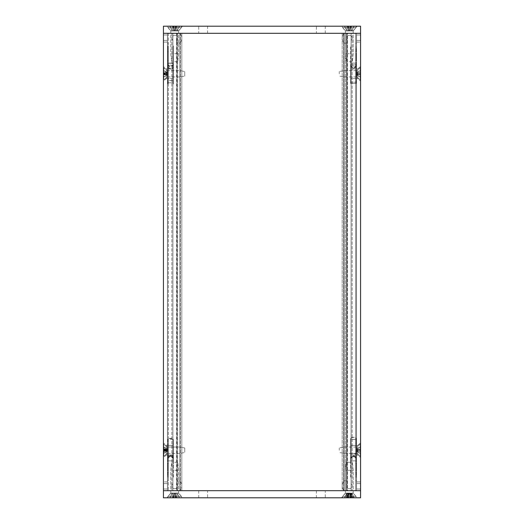 <?xml version="1.0" encoding="UTF-8"?>
<svg xmlns="http://www.w3.org/2000/svg" width="524" height="524" viewBox="0 0 524 524"><rect width="100%" height="100%" fill="white"/><g stroke="black" fill="none" stroke-linecap="round" stroke-linejoin="round"><path stroke-width="0.39" stroke-dasharray="2.62 1.97" d="M357.132 497.8L341.471 497.8L357.132 497.8L341.471 497.8L357.132 497.8L353.215 493.294L345.388 493.294L353.215 493.294L345.388 493.294L353.215 493.294L357.132 497.8M182.529 497.8L166.868 497.8L182.529 497.8L166.868 497.8L182.529 497.8L178.612 493.294L170.785 493.294L178.612 493.294L170.785 493.294L178.612 493.294L182.529 497.8M207.596 497.8L198.734 497.8L207.596 497.8L207.596 490.7L198.734 490.7L207.596 490.7M325.266 497.8L316.404 497.8L325.266 497.8L325.266 490.7L316.404 490.7L325.266 490.7M163.429 497.8L360.571 497.8L360.571 483.593L360.571 490.7L163.429 490.7L360.571 490.7L360.571 33.3L360.571 490.7L360.571 33.3L163.429 33.3L360.571 33.3L360.571 40.407L360.571 33.3L342.192 33.3L345.342 33.3L343.652 33.3L343.652 490.7L360.571 490.7L355.632 490.7L355.632 33.3L355.632 490.7L355.632 33.3L356.484 33.3L355.632 33.3L355.632 490.7L351.087 490.7L351.087 33.3L355.632 33.3L351.087 33.3L351.087 490.7L351.087 33.3L351.087 490.7L352.135 490.7L352.135 33.3L351.087 33.3L352.135 33.3L352.135 490.7L346.456 490.7L346.456 33.3L352.135 33.3L346.456 33.3L346.456 490.7L347.039 490.7L347.039 33.3L346.456 33.3L347.039 33.3L347.039 490.7L347.478 490.7L347.478 33.3L347.039 33.3L347.478 33.3L347.478 490.7L343.652 490.7L343.652 33.3L342.192 33.3L342.192 490.7L343.652 490.7L342.192 490.7L342.192 33.3L344.085 33.3L344.085 490.7A7.1 7.1 0 0 1 343.652 481.549A7.1 7.1 0 0 0 344.085 490.7L342.192 490.7L344.085 490.7L344.085 33.3L360.571 33.3L356.484 33.3L356.484 490.7L356.484 33.3L356.484 490.7L356.484 33.3L360.571 33.3L360.571 26.2L163.429 26.2L163.429 33.3L167.516 33.3L167.516 490.7L181.808 490.7L163.429 490.7L163.429 483.593L163.429 490.7L179.915 490.7A7.1 7.1 0 0 0 180.348 481.556A2.129 2.129 0 0 0 177.361 481.156A2.129 2.129 0 0 0 176.961 484.143A2.843 2.843 0 0 1 176.45 488.106A2.843 2.843 0 0 1 172.481 487.634A2.843 2.843 0 0 1 172.913 483.659L172.913 460.865L168.368 460.865L168.368 480.757L167.516 480.757L167.516 483.593L163.429 483.593L167.516 483.593L167.516 480.757L168.368 480.757L168.368 460.865L172.913 460.865L172.913 483.659A2.843 2.843 0 0 0 172.481 487.634A2.843 2.843 0 0 0 176.45 488.106A2.843 2.843 0 0 0 176.961 484.143A2.129 2.129 0 0 1 177.361 481.156A2.129 2.129 0 0 1 180.348 481.556A7.1 7.1 0 0 1 179.915 490.7L344.085 490.7L179.915 490.7L179.915 33.3L344.085 33.3A7.1 7.1 0 0 0 343.652 42.444A2.129 2.129 0 0 0 346.639 42.844A2.129 2.129 0 0 0 347.039 39.857A2.843 2.843 0 0 1 347.55 35.894A2.843 2.843 0 0 1 351.519 36.366A2.843 2.843 0 0 1 351.087 40.341L351.087 63.135L355.632 63.135L355.632 43.243L356.484 43.243L356.484 40.407L360.571 40.407L356.484 40.407L356.484 43.243L355.632 43.243L355.632 63.135L351.087 63.135L351.087 40.341A2.843 2.843 0 0 0 351.519 36.366A2.843 2.843 0 0 0 347.55 35.894A2.843 2.843 0 0 0 347.039 39.857A2.129 2.129 0 0 1 346.639 42.844A2.129 2.129 0 0 1 343.652 42.444A7.1 7.1 0 0 1 344.085 33.3L179.915 33.3L179.915 490.7L181.808 490.7L181.808 33.3L163.429 33.3L163.429 490.7L163.429 33.3L168.368 33.3L167.516 33.3L167.516 490.7L167.516 33.3L167.516 490.7L163.429 490.7L163.429 33.3L163.429 40.407L163.429 33.3L179.915 33.3A7.1 7.1 0 0 1 180.348 42.451A7.1 7.1 0 0 0 179.915 33.3L181.808 33.3L181.808 490.7L180.348 490.7L180.348 33.3L181.808 33.3L180.348 33.3L180.348 490.7L176.523 490.7L176.523 33.3L180.348 33.3L176.523 33.3L176.523 490.7L176.961 490.7L176.961 33.3L176.523 33.3L176.961 33.3L176.961 490.7L177.551 490.7L177.551 33.3L176.961 33.3L177.551 33.3L177.551 490.7L171.865 490.7L171.865 33.3L177.551 33.3L171.865 33.3L171.865 490.7L172.913 490.7L172.913 33.3L171.865 33.3L172.913 33.3L172.913 490.7L172.913 33.3L172.913 490.7L163.429 490.7L163.429 497.8M353.215 490.7L353.215 493.294L353.215 490.7L345.388 490.7L353.215 490.7M178.612 490.7L178.612 493.294L178.612 490.7L170.785 490.7L178.612 490.7M360.571 483.593L356.484 483.593L360.571 483.593M345.342 480.718A2.129 2.129 0 0 0 343.652 481.549A2.129 2.129 0 0 1 347.255 481.903A2.135 2.135 0 0 1 347.039 484.143A2.135 2.135 0 0 0 345.342 480.718M351.087 483.659A2.843 2.843 0 0 1 351.519 487.634A2.843 2.843 0 0 1 347.55 488.106A2.843 2.843 0 0 1 347.039 484.143A2.843 2.843 0 0 0 347.55 488.106A2.843 2.843 0 0 0 351.519 487.634A2.843 2.843 0 0 0 351.087 483.659L351.087 460.865L351.087 483.659M355.632 460.865L351.087 460.865L355.632 460.865L355.632 480.757L355.632 460.865M356.484 480.757L355.632 480.757L356.484 480.757L356.484 483.593L356.484 480.757M168.368 33.3L172.913 33.3L168.368 33.3L168.368 490.7L168.368 33.3M345.342 33.3L347.478 33.3L345.342 33.3L345.342 490.7L345.342 33.3M355.632 455.022L355.632 445.407L355.632 455.022L351.087 455.022L351.087 445.407L351.087 455.022L351.087 445.407L351.087 455.022L355.632 455.022L355.632 445.407L355.632 455.022M355.632 78.593L355.632 68.978L355.632 78.593L351.087 78.593L351.087 68.978L351.087 78.593L351.087 68.978L351.087 78.593L355.632 78.593L355.632 68.978L355.632 78.593M172.913 455.022L172.913 445.407L172.913 455.022L168.368 455.022L168.368 445.407L168.368 455.022L168.368 445.407L168.368 455.022L172.913 455.022L172.913 445.407L172.913 455.022M172.913 78.593L172.913 68.978L172.913 78.593L168.368 78.593L168.368 68.978L168.368 78.593L168.368 68.978L168.368 78.593L172.913 78.593L172.913 68.978L172.913 78.593M355.632 68.978L351.087 68.978L355.632 68.978M355.632 445.407L351.087 445.407L355.632 445.407M172.913 68.978L168.368 68.978L172.913 68.978M172.913 445.407L168.368 445.407L172.913 445.407M166.868 26.2L182.529 26.2L166.868 26.2L182.529 26.2L166.868 26.2L170.785 30.706L178.612 30.706L170.785 30.706L178.612 30.706L170.785 30.706L166.868 26.2M341.471 26.2L357.132 26.2L341.471 26.2L357.132 26.2L341.471 26.2L345.388 30.706L353.215 30.706L345.388 30.706L353.215 30.706L345.388 30.706L341.471 26.2M316.404 26.2L325.266 26.2L316.404 26.2L316.404 33.3L325.266 33.3L316.404 33.3M198.734 26.2L207.596 26.2L198.734 26.2L198.734 33.3L207.596 33.3L198.734 33.3M170.785 33.3L170.785 30.706L170.785 33.3L178.612 33.3L170.785 33.3M345.388 33.3L345.388 30.706L345.388 33.3L353.215 33.3L345.388 33.3M163.429 40.407L167.516 40.407L163.429 40.407M178.658 43.282A2.129 2.129 0 0 0 180.348 42.451A2.129 2.129 0 0 1 176.745 42.097A2.135 2.135 0 0 1 176.961 39.857A2.135 2.135 0 0 0 178.658 43.282M172.913 40.341A2.843 2.843 0 0 1 172.481 36.366A2.843 2.843 0 0 1 176.45 35.894A2.843 2.843 0 0 1 176.961 39.857A2.843 2.843 0 0 0 176.45 35.894A2.843 2.843 0 0 0 172.481 36.366A2.843 2.843 0 0 0 172.913 40.341L172.913 63.135L172.913 40.341M168.368 63.135L172.913 63.135L168.368 63.135L168.368 43.243L168.368 63.135M167.516 43.243L168.368 43.243L167.516 43.243L167.516 40.407L167.516 43.243M343.98 73.786L343.98 76.969L343.98 73.786M356.765 73.786L356.765 70.602L356.765 76.969L356.765 70.602L360.211 67.714L360.211 79.858L360.211 67.714L360.211 79.858L360.211 67.714L356.765 70.602L356.765 76.969L356.765 73.786M339.264 73.786L339.264 71.539L339.264 73.786M360.571 73.786L360.571 66.515L360.571 73.786M360.571 74.349L360.571 73.222L360.571 74.297L357.289 74.277L360.46 74.297L357.289 74.277L357.289 73.295L357.014 74.29L360.46 74.297L360.571 73.275L357.014 73.281L357.289 72.155L357.014 73.281L360.571 73.275L360.571 72.79L360.571 74.297L360.46 73.275L357.289 73.295L357.289 74.277L357.014 73.281L357.289 72.233L360.571 70.432L360.571 72.79L360.571 70.432L357.289 72.155L357.014 72.79L357.014 73.281L360.46 73.275L360.46 74.297L360.571 73.275L360.571 77.139L360.571 74.349L357.014 74.29L357.289 75.417L357.289 74.277L357.289 75.345L360.571 77.139L357.289 75.417L357.014 74.781L357.014 74.29L360.571 74.349M360.571 72.79L360.571 70.432L360.571 72.79L357.014 72.79L360.571 72.79M360.571 77.139L360.571 74.781L360.571 77.139M360.46 76.956L357.289 75.345L360.46 76.956M360.46 70.616L357.289 72.233L360.46 70.616M343.98 450.214L343.98 453.398L343.98 450.214M356.765 450.214L356.765 447.031L356.765 453.398L356.765 447.031L360.211 444.142L360.211 456.286L360.211 444.142L360.211 456.286L360.211 444.142L356.765 447.031L356.765 453.398L356.765 450.214M339.264 450.214L339.264 447.968L339.264 450.214M360.571 450.214L360.571 457.485L360.571 450.214M360.571 450.778L360.571 449.651L360.571 450.725L357.289 450.706L360.46 450.725L357.289 450.706L357.289 449.723L357.014 450.719L360.46 450.725L360.571 449.703L357.014 449.71L357.289 448.583L357.014 449.71L360.571 449.703L360.571 449.219L360.571 450.725L360.46 449.703L357.289 449.723L357.289 450.706L357.014 449.71L357.289 448.655L360.571 446.861L360.571 449.219L360.571 446.861L357.289 448.583L357.014 449.219L357.014 449.71L360.46 449.703L360.46 450.725L360.571 449.703L360.571 453.568L360.571 450.778L357.014 450.719L357.289 451.845L357.289 450.706L357.289 451.767L360.571 453.568L357.289 451.845L357.014 451.21L357.014 450.719L360.571 450.778M180.02 73.923L180.02 70.602L180.02 73.923M167.235 73.923L167.235 70.602L167.235 73.923M184.736 73.688L184.736 76.032L184.736 73.688M163.789 67.72L163.789 79.858L163.789 67.714L167.235 70.602L167.235 76.969L167.235 70.622L180.02 70.602L180.02 76.969L180.02 70.602L184.736 71.539L184.736 76.032L184.736 71.539L180.02 70.602L167.235 70.602L163.429 67.714L163.429 79.858L163.429 67.714L163.429 79.858L163.429 67.714L163.789 67.714M166.711 73.36L166.711 72.253L163.429 70.413L166.986 72.77L166.986 73.242L163.429 73.131L163.429 74.146L166.986 74.244L166.711 75.318L163.429 77.159L163.429 73.425L166.711 73.36L166.711 74.349L163.54 74.434L163.54 73.412M163.429 70.458L163.429 73.425M163.54 74.434L163.429 73.655L166.711 73.471L166.986 72.856L163.429 70.393L166.986 72.744L166.986 73.177L163.429 73.177L163.429 70.413M163.429 77.113L163.429 74.146M163.429 77.159L166.711 75.364L166.711 74.349M163.429 72.77L166.986 72.77L166.986 73.242L163.429 73.177L166.986 73.242M166.711 74.212L166.711 73.222M163.429 74.808L166.986 74.801L166.986 74.329L163.429 74.395L166.986 74.329M180.02 451.216L180.02 447.031L180.02 451.216M167.235 451.216L167.235 447.031L167.235 451.216M184.736 449.507L184.736 452.461L184.736 449.507M163.789 444.45L163.789 456.286L163.789 444.45M163.429 452.127L163.429 444.142L163.429 452.127M163.429 453.24L163.429 450.784L166.711 450.234L166.711 451.171L163.54 451.695L163.54 450.725L166.711 450.706L163.54 450.725L163.54 449.703L166.711 450.195L166.711 449.258L163.429 448.675L163.429 449.382L163.429 446.867L166.711 448.583L163.429 447.188L163.429 451.21L163.429 450.778L166.986 450.719L166.711 449.723L166.711 451.845L163.429 453.24L163.429 449.638L166.986 449.71L166.711 448.891M163.429 447.188L163.429 446.861M163.429 448.675L163.429 449.638M166.711 450.195L166.711 451.171M163.429 453.568L163.429 451.21L163.429 453.568L166.711 451.537M166.711 450.234L166.711 449.258M166.737 448.642L167.575 450.214L166.711 448.583L166.986 449.422L163.429 449.448M166.737 451.786L167.575 450.214L166.711 451.845L166.986 451L163.429 451.059M163.429 70.511L163.429 73.655M163.429 72.738L166.986 72.744L166.986 73.177L163.429 73.118L163.54 70.596M163.429 72.908L163.54 73.943L166.711 74.107L166.711 73.124M166.711 74.107L166.711 75.279L163.429 77.067L163.429 73.917M163.429 77.067L166.711 75.279M166.711 75.384L166.986 74.395L163.429 74.454L163.54 76.976M163.429 74.663L163.54 73.629M163.429 74.84L166.986 74.827L166.986 74.395L163.54 74.644M166.711 73.471L166.711 74.447M180.02 450.214L180.02 453.398L180.02 450.214M167.235 450.214L167.235 447.031L167.235 450.214M184.736 450.214L184.736 447.968L184.736 450.214M163.789 444.142L163.789 456.286L163.789 444.142L167.235 447.031L180.02 447.031L184.736 447.968L180.02 447.031L167.235 447.031L163.429 444.142L163.429 456.286L163.429 444.142L163.789 444.142M163.54 447.365L166.711 448.655L163.54 447.005L166.711 448.583L166.986 449.219L166.986 449.71L163.54 449.703L163.54 450.725M163.54 453.064L166.711 451.767L163.54 453.424L166.711 451.845L166.986 450.719L163.429 450.778M347.51 470.297L353.222 470.297L347.51 470.297M347.51 493.084L353.222 493.084L347.51 493.084M350.694 462.286L346.266 462.286L350.694 462.286M355.318 496.47L342.539 496.47L355.318 496.47M346.213 497.8L356.065 497.8L346.213 497.8M346.724 493.674L347.098 493.674L345.807 497.545L344.785 497.545L346.947 493.497L344.392 497.8L347.019 497.8L344.392 497.8L346.724 493.674L347.753 493.097L347.399 497.8L344.373 497.8L348.453 497.8L348.617 497.387L347.844 497.8L348.453 497.8M347.373 497.8L344.759 497.8L347.536 497.8L347.176 497.387L344.759 497.8M345.971 497.8L348.146 497.8L348.44 493.674L347.713 493.674L345.971 497.8L347.536 497.8M349.639 497.8L350.759 497.8L349.986 497.387L349.639 497.8L345.925 497.8L348.119 497.8L347.726 497.387L345.925 497.8L347.726 497.387L348.119 497.8M353.111 497.8L354.231 497.8L351.879 493.674L351.506 493.674L353.111 497.8L350.15 497.8M351.231 497.8L353.844 497.8L351.067 497.8L351.427 497.387L351.204 497.8L354.211 497.8M352.632 497.8L350.464 497.8L350.17 493.674L350.897 493.674L352.632 497.8L351.067 497.8M350.17 493.674L348.807 493.097L348.617 497.387L350.464 497.8M348.964 497.8L347.844 497.8M347.399 497.8L347.713 493.674M344.792 497.545L344.373 497.8M351.879 493.674L350.851 493.097L351.427 497.387L353.844 497.8M348.44 493.674L349.796 493.097L349.986 497.387L350.759 497.8M347.753 493.097L347.641 497.8M348.807 493.097L347.098 493.674M351.204 497.8L350.897 493.674M350.851 493.097L350.962 497.8M349.796 493.097L351.506 493.674M174.695 470.297L178.619 470.297L174.695 470.297M174.695 493.084L178.619 493.084L170.778 493.084L167.935 496.47L181.461 496.47L167.935 496.47L181.461 496.47L167.935 496.47L170.778 493.084L178.619 493.084L174.695 493.084M174.695 462.286L177.734 462.286L174.695 462.286M174.695 497.8L181.461 497.8L174.695 497.8M176.981 497.8L179.608 497.8L175.383 497.8L178.075 497.8L176.261 497.8L176.274 497.387L176.261 497.8L176.274 497.387L176.261 497.8L178.075 497.8L175.881 497.8L176.274 497.387L178.075 497.8L176.261 497.8L176.274 497.387L175.383 497.8L178.075 497.8L176.274 497.387L175.992 494.898L176.261 497.8L176.274 497.387L176.261 497.8L179.608 497.8L176.261 497.8L176.981 497.8L177.053 493.497L175.848 493.097L175.992 494.898L175.848 493.097L174.996 493.392L175.848 493.097L177.381 493.674L175.848 493.097L176.274 497.387L178.075 497.8L176.274 497.387L175.881 497.8L176.274 497.387L175.848 493.097L175.108 493.674L175.848 493.097L177.413 493.674L179.608 497.8L177.053 493.497L176.981 497.8M175.92 497.8L173.477 497.8L175.92 497.8L173.477 497.8L175.92 497.8L175.108 493.674L174.368 493.497L175.108 493.674L175.92 497.8M173.516 497.8L171.322 497.8L173.516 497.8L173.117 497.387L171.322 497.8L173.136 497.8L173.117 497.387L173.136 497.8L173.117 497.387L173.136 497.8L169.789 497.8L174.014 497.8L171.322 497.8L173.117 497.387L173.516 497.8L173.117 497.387L173.398 494.898L173.117 497.387L171.322 497.8L173.117 497.387L173.516 497.8M169.789 497.8L172.416 497.8L169.789 497.8L172.01 493.674L173.549 493.097L174.4 493.392L173.549 493.097L171.983 493.674L169.789 497.8M173.582 497.545L174.289 493.674L173.477 497.8L174.289 493.674L175.023 493.497L174.289 493.674L173.582 497.545L175.815 497.545L175.108 493.674L175.815 497.545L173.582 497.545M173.549 493.097L173.398 494.898L173.549 493.097L174.4 493.392L173.549 493.097L172.344 493.497L173.549 493.097L173.117 497.387L173.549 493.097M349.305 470.297L345.381 470.297L349.305 470.297M349.305 493.084L345.381 493.084L349.305 493.084M349.305 462.286L346.266 462.286L349.305 462.286M345.381 493.084L342.539 496.47L356.065 496.47L342.539 496.47L345.381 493.084L345.381 470.297L346.266 462.286L345.381 470.297L345.381 493.084M349.305 497.8L342.539 497.8L349.305 497.8M351.584 497.8L349.986 497.8L352.678 497.8L350.864 497.8L350.884 497.387L350.864 497.8L350.884 497.387L350.864 497.8L351.584 497.8L351.656 493.497L350.451 493.097L350.884 497.387L352.678 497.8L350.884 497.387L350.484 497.8L350.884 497.387L350.451 493.097L349.6 493.392L350.451 493.097L351.99 493.674L351.656 493.497L351.584 497.8M350.523 497.8L348.08 497.8L350.523 497.8M349.986 497.8L349.6 493.392L349.986 497.8M348.185 497.545L348.892 493.674L349.711 493.674L348.892 493.674L348.185 497.545L350.418 497.545L349.711 493.674L350.418 497.545L348.185 497.545M351.99 493.674L353.811 497.545L351.99 493.674M348.152 493.097L348.977 493.497L348.152 493.097L346.947 493.497L348.152 493.097L347.726 497.387L348.152 493.097M179.208 497.545L177.381 493.674L179.208 497.545M172.01 493.674L170.189 497.545L172.01 493.674M349.305 53.703L345.381 53.703L349.305 53.703M349.305 30.916L345.381 30.916L353.222 30.916L356.065 27.53L342.539 27.53L356.065 27.53L342.539 27.53L356.065 27.53L353.222 30.916L345.381 30.916L349.305 30.916M349.305 61.714L352.344 61.714L349.305 61.714M349.305 26.2L342.539 26.2L349.305 26.2M347.019 26.2L344.392 26.2L348.617 26.2L345.925 26.2L347.74 26.2L347.726 26.613L347.74 26.2L347.726 26.613L347.74 26.2L345.925 26.2L348.119 26.2L347.726 26.613L345.925 26.2L347.74 26.2L347.726 26.613L348.617 26.2L345.925 26.2L347.726 26.613L348.008 29.102L347.74 26.2L347.726 26.613L347.74 26.2L344.392 26.2L347.74 26.2L347.019 26.2L346.947 30.503L348.152 30.903L348.008 29.102L348.152 30.903L349.004 30.608L348.152 30.903L346.619 30.326L348.152 30.903L347.726 26.613L345.925 26.2L347.726 26.613L348.119 26.2L347.726 26.613L348.152 30.903L348.892 30.326L348.152 30.903L346.587 30.326L344.392 26.2L346.947 30.503L347.019 26.2M348.08 26.2L350.523 26.2L348.08 26.2L350.523 26.2L348.08 26.2L348.892 30.326L349.632 30.503L348.892 30.326L348.08 26.2M350.484 26.2L352.678 26.2L350.484 26.2L350.884 26.613L352.678 26.2L350.864 26.2L350.884 26.613L350.864 26.2L350.884 26.613L350.864 26.2L354.211 26.2L349.986 26.2L352.678 26.2L350.884 26.613L350.484 26.2L350.884 26.613L350.602 29.102L350.884 26.613L352.678 26.2L350.884 26.613L350.484 26.2M354.211 26.2L351.584 26.2L354.211 26.2L351.99 30.326L350.451 30.903L349.6 30.608L350.451 30.903L352.017 30.326L354.211 26.2M350.418 26.455L349.711 30.326L350.523 26.2L349.711 30.326L348.977 30.503L349.711 30.326L350.418 26.455L348.185 26.455L348.892 30.326L348.185 26.455L350.418 26.455M350.451 30.903L350.602 29.102L350.451 30.903L349.6 30.608L350.451 30.903L351.656 30.503L350.451 30.903L350.884 26.613L350.451 30.903M174.695 53.703L178.619 53.703L174.695 53.703M174.695 30.916L178.619 30.916L170.778 30.916L178.619 30.916L181.461 27.53L167.935 27.53L181.461 27.53L167.935 27.53L181.461 27.53L178.619 30.916L174.695 30.916M174.695 61.714L177.734 61.714L174.695 61.714M174.695 26.2L181.461 26.2L174.695 26.2M172.416 26.2L169.789 26.2L174.014 26.2L171.322 26.2L173.136 26.2L173.117 26.613L173.136 26.2L173.117 26.613L173.136 26.2L171.322 26.2L173.516 26.2L173.117 26.613L171.322 26.2L173.136 26.2L173.117 26.613L174.014 26.2L171.322 26.2L173.117 26.613L173.398 29.102L173.136 26.2L173.117 26.613L173.136 26.2L169.789 26.2L173.136 26.2L172.416 26.2L172.344 30.503L173.549 30.903L173.398 29.102L173.549 30.903L174.4 30.608L173.549 30.903L172.01 30.326L173.549 30.903L173.117 26.613L171.322 26.2L173.117 26.613L173.516 26.2L173.117 26.613L173.549 30.903L174.289 30.326L173.549 30.903L171.983 30.326L169.789 26.2L172.344 30.503L172.416 26.2M173.477 26.2L175.92 26.2L173.477 26.2L175.92 26.2L173.477 26.2L174.289 30.326L175.023 30.503L174.289 30.326L173.477 26.2M175.881 26.2L178.075 26.2L175.881 26.2L176.274 26.613L178.075 26.2L176.261 26.2L176.274 26.613L176.261 26.2L176.274 26.613L176.261 26.2L179.608 26.2L175.383 26.2L178.075 26.2L176.274 26.613L175.881 26.2L176.274 26.613L175.992 29.102L176.274 26.613L178.075 26.2L176.274 26.613L175.881 26.2M179.608 26.2L176.981 26.2L179.608 26.2L177.381 30.326L175.848 30.903L174.996 30.608L175.848 30.903L177.413 30.326L179.608 26.2M175.815 26.455L175.108 30.326L175.92 26.2L175.108 30.326L174.368 30.503L175.108 30.326L175.815 26.455L173.582 26.455L174.289 30.326L173.582 26.455L175.815 26.455M175.848 30.903L175.992 29.102L175.848 30.903L174.996 30.608L175.848 30.903L177.053 30.503L175.848 30.903L176.274 26.613L175.848 30.903M344.792 26.455L346.619 30.326L344.792 26.455M351.99 30.326L353.811 26.455L351.99 30.326M174.014 26.2L174.4 30.608L174.014 26.2M170.189 26.455L172.01 30.326L170.189 26.455M177.381 30.326L179.208 26.455L177.381 30.326M172.848 55.832L172.848 58.97L172.848 55.832M172.848 48.215L172.848 66.306L172.848 46.04L172.848 48.215L173.418 48.215L173.418 66.306A2.81 2.79 -0 0 1 170.608 69.096A2.81 2.79 -0 0 1 167.798 66.306L167.798 48.215L168.368 48.215L168.368 46.04L168.368 66.306A2.24 2.22 -0 0 0 170.608 68.526A2.24 2.22 -0 0 0 172.848 66.306M173.418 55.832L173.418 58.97L173.418 55.832M172.848 64.131A2.24 2.22 180 0 1 170.608 66.352A2.24 2.22 180 0 1 168.368 64.131M168.368 66.306L168.368 48.215M172.848 46.04L173.418 46.04L173.418 48.215M173.418 46.04L173.418 64.131A2.81 2.79 -0 0 1 170.608 66.921A2.81 2.79 -0 0 1 167.798 64.131L167.798 46.04L168.368 46.04M173.418 64.131L173.418 66.306M168.368 55.623L168.368 60.646L168.368 55.623M167.798 64.131L167.798 66.306M167.798 55.623L167.798 60.646L167.798 55.623M167.798 46.04L167.798 48.215M172.848 76.543L172.848 70.989L172.848 76.543M172.848 66.587L172.848 83.919L172.848 66.587L173.418 66.587L173.418 63.653A2.81 0.452 180 0 0 170.608 63.201A2.81 0.452 180 0 0 167.798 63.653L167.798 66.587L168.368 66.587L168.368 83.919L168.368 63.653A2.24 0.36 180 0 1 170.608 63.293A2.24 0.36 180 0 1 172.848 63.653M173.418 76.543L173.418 70.989L173.418 76.543M172.848 80.984A2.24 0.36 0 0 0 170.608 80.624A2.24 0.36 0 0 0 168.368 80.984M168.368 63.653L168.368 66.587M172.848 83.919L173.418 83.919L173.418 66.587M173.418 83.919L173.418 80.984A2.81 0.452 180 0 0 170.608 80.532A2.81 0.452 180 0 0 167.798 80.984L167.798 83.919L168.368 83.919M173.418 80.984L173.418 63.653M168.368 78.2L168.368 69.312L168.368 78.2M167.798 80.984L167.798 63.653M167.798 78.2L167.798 69.312L167.798 78.2M167.798 83.919L167.798 66.587M172.848 452.887L172.848 447.417L172.848 452.887M172.848 444.542L172.848 461.31L172.848 444.542L173.418 444.542L173.418 439.119A2.81 0.838 180 0 0 170.608 438.287A2.81 0.838 180 0 0 167.798 439.119L167.798 444.542L168.368 444.542L168.368 461.31L168.368 439.119A2.24 0.668 180 0 1 170.608 438.457A2.24 0.668 180 0 1 172.848 439.119M173.418 452.887L173.418 447.417L173.418 452.887M172.848 455.887A2.24 0.668 0 0 0 170.608 455.218A2.24 0.668 0 0 0 168.368 455.887M168.368 439.119L168.368 444.542M172.848 461.31L173.418 461.31L173.418 444.542M173.418 461.31L173.418 455.887A2.81 0.838 180 0 0 170.608 455.048A2.81 0.838 180 0 0 167.798 455.887L167.798 461.31L168.368 461.31M173.418 455.887L173.418 439.119M168.368 454.485L168.368 445.741L168.368 454.485M167.798 455.887L167.798 439.119M167.798 454.485L167.798 445.741L167.798 454.485M167.798 461.31L167.798 444.542M172.848 70.989L172.848 76.583L172.848 70.989L173.418 70.989L173.418 76.583L173.418 70.989L172.848 70.989M172.848 82.294L172.848 64.747L172.848 82.294L173.418 82.294L173.418 82.825L167.798 82.825L167.798 82.294L168.368 82.294L168.368 64.747L168.368 82.825L172.848 82.825M172.848 65.277L168.368 65.277M168.368 82.825L168.368 82.294M172.848 64.747L173.418 64.747L173.418 82.294M173.418 64.747L173.418 65.277L167.798 65.277L167.798 64.747L168.368 64.747M173.418 65.277L173.418 82.825M168.368 69.312L168.368 78.259L168.368 69.312L167.798 69.312L167.798 78.259L167.798 69.312L168.368 69.312M167.798 65.277L167.798 82.825M167.798 64.747L167.798 82.294M351.152 70.989L351.152 76.583L351.152 70.989L351.152 76.583L351.152 70.989L350.582 70.989L350.582 76.583L350.582 70.989L350.582 76.583L350.582 70.989L351.152 70.989M351.152 82.897L351.152 64.675L351.152 82.897L350.582 82.897L350.582 82.222L356.202 82.222L356.202 82.897L355.632 82.897L355.632 64.675L355.632 82.222L351.152 82.222M351.152 64.675L355.632 64.675M355.632 82.222L355.632 82.897M351.152 65.349L350.582 65.349L350.582 82.897M350.582 65.349L350.582 64.675L356.202 64.675L356.202 65.349L355.632 65.349M350.582 64.675L350.582 82.222M355.632 69.312L355.632 78.259L355.632 69.312L355.632 78.259L355.632 69.312L356.202 69.312L356.202 78.259L356.202 69.312L356.202 78.259L356.202 69.312L355.632 69.312M356.202 64.675L356.202 82.222M356.202 65.349L356.202 82.897M351.152 64.138L351.152 83.434L351.152 64.138L350.582 64.138L350.582 65.959L356.202 65.959L356.202 64.138L355.632 64.138L355.632 83.434L355.632 65.959L351.152 65.959M350.582 76.583L351.152 76.583L350.582 76.583M351.152 83.434L355.632 83.434M355.632 65.959L355.632 64.138M351.152 81.613L350.582 81.613L350.582 64.138M350.582 81.613L350.582 83.434L356.202 83.434L356.202 81.613L355.632 81.613M350.582 83.434L350.582 65.959M356.202 83.434L356.202 65.959M356.202 81.613L356.202 64.138M351.152 467.88L351.152 465.03L351.152 467.88M351.152 476.774L351.152 458.546L351.152 477.102L350.582 476.774L350.582 458.546A2.81 2.81 180 0 1 353.392 455.736A2.81 2.81 180 0 1 356.202 458.546L356.202 476.774L355.632 477.102L355.632 458.546A2.24 2.234 180 0 0 353.392 456.306A2.24 2.234 180 0 0 351.152 458.546M350.582 467.88L350.582 465.03L350.582 467.88M351.152 458.873A2.24 2.234 0 0 1 353.392 456.64A2.24 2.234 0 0 1 355.632 458.873M355.632 458.546L355.632 476.774M351.152 477.102L350.582 476.774M350.582 477.102L350.582 458.873A2.81 2.81 180 0 1 353.392 456.07A2.81 2.81 180 0 1 356.202 458.873L356.202 477.102L355.632 477.102M350.582 458.873L350.582 458.546M355.632 467.906L355.632 463.354L355.632 467.906M356.202 458.873L356.202 458.546M356.202 467.906L356.202 463.354L356.202 467.906M356.202 477.102L356.202 476.774M351.152 447.673L351.152 453.011L351.152 447.673M351.152 461.991L351.152 438.437L351.152 461.991L350.582 461.991L350.582 454.406A2.81 1.172 0 0 1 353.392 453.234A2.81 1.172 0 0 1 356.202 454.406L356.202 461.991L355.632 461.991L355.632 438.437L355.632 454.406A2.24 0.93 0 0 0 353.392 453.476A2.24 0.93 0 0 0 351.152 454.406M350.582 447.673L350.582 453.011L350.582 447.673M351.152 438.437A2.24 0.93 180 0 1 353.392 437.507A2.24 0.93 180 0 1 355.632 438.437M355.632 454.406L355.632 461.991M351.152 446.022L350.582 446.022L350.582 461.991M350.582 446.022L350.582 438.437A2.81 1.172 0 0 1 353.392 437.265A2.81 1.172 0 0 1 356.202 438.437L356.202 446.022L355.632 446.022M350.582 438.437L350.582 454.406M355.632 446.147L355.632 454.688L355.632 446.147M356.202 438.437L356.202 454.406M356.202 446.147L356.202 454.688L356.202 446.147M356.202 446.022L356.202 461.991M172.848 467.873L172.848 465.03L172.848 467.873M172.848 476.781L172.848 458.552L172.848 477.095L173.418 476.781L173.418 458.552A2.81 2.81 180 0 0 170.608 455.742A2.81 2.81 180 0 0 167.798 458.552L167.798 476.781L168.368 477.095L168.368 458.552A2.24 2.234 180 0 1 170.608 456.319A2.24 2.234 180 0 1 172.848 458.552M173.418 467.873L173.418 465.03L173.418 467.873M172.848 458.867A2.24 2.234 -0 0 0 170.608 456.633A2.24 2.234 -0 0 0 168.368 458.867M168.368 458.552L168.368 476.781M172.848 477.095L173.418 476.781M173.418 477.095L173.418 458.867A2.81 2.81 180 0 0 170.608 456.057A2.81 2.81 180 0 0 167.798 458.867L167.798 477.095L168.368 477.095M168.368 467.906L168.368 463.354L168.368 467.906M167.798 467.906L167.798 463.354L167.798 467.906M172.848 447.483L172.848 453.011L172.848 447.483M172.848 460.714L172.848 439.715L172.848 460.714L173.418 460.714L173.418 456.889A2.81 0.59 0 0 0 170.608 456.299A2.81 0.59 0 0 0 167.798 456.889L167.798 460.714L168.368 460.714L168.368 439.715L168.368 456.889A2.24 0.472 0 0 1 170.608 456.417A2.24 0.472 0 0 1 172.848 456.889M173.418 447.483L173.418 453.011L173.418 447.483M172.848 439.715A2.24 0.472 180 0 0 170.608 439.25A2.24 0.472 180 0 0 168.368 439.715M168.368 456.889L168.368 460.714M172.848 443.54L173.418 443.54L173.418 460.714M173.418 443.54L173.418 439.715A2.81 0.59 0 0 0 170.608 439.125A2.81 0.59 0 0 0 167.798 439.715L167.798 443.54L168.368 443.54M173.418 439.715L173.418 456.889M168.368 445.839L168.368 454.688L168.368 445.839M167.798 439.715L167.798 456.889M167.798 445.839L167.798 454.688L167.798 445.839M167.798 443.54L167.798 460.714M351.152 56.14L351.152 58.97L351.152 56.14M351.152 47.167L351.152 65.395L351.152 46.957L350.582 47.167L350.582 65.395A2.81 2.81 -0 0 0 353.392 68.205A2.81 2.81 -0 0 0 356.202 65.395L356.202 47.167L355.632 46.957L355.632 65.395A2.24 2.234 -0 0 1 353.392 67.629A2.24 2.234 -0 0 1 351.152 65.395M350.582 56.14L350.582 58.97L350.582 56.14M351.152 65.186A2.24 2.234 180 0 0 353.392 67.426A2.24 2.234 180 0 0 355.632 65.186M355.632 65.395L355.632 47.167M351.152 46.957L350.582 47.167M350.582 46.957L350.582 65.186A2.81 2.81 -0 0 0 353.392 67.996A2.81 2.81 -0 0 0 356.202 65.186L356.202 46.957L355.632 46.957M355.632 56.12L355.632 60.646L355.632 56.12M356.202 56.12L356.202 60.646L356.202 56.12M351.152 452.965L351.152 447.417L351.152 452.965M351.152 443.225L351.152 460.498L351.152 443.225L350.582 443.225L350.582 439.931A2.81 0.504 180 0 1 353.392 439.426A2.81 0.504 180 0 1 356.202 439.931L356.202 443.225L355.632 443.225L355.632 460.498L355.632 439.931A2.24 0.406 180 0 0 353.392 439.531A2.24 0.406 180 0 0 351.152 439.931M350.582 452.965L350.582 447.417L350.582 452.965M351.152 457.203A2.24 0.406 0 0 1 353.392 456.797A2.24 0.406 0 0 1 355.632 457.203M355.632 439.931L355.632 443.225M351.152 460.498L350.582 460.498L350.582 443.225M350.582 460.498L350.582 457.203A2.81 0.504 180 0 1 353.392 456.699A2.81 0.504 180 0 1 356.202 457.203L356.202 460.498L355.632 460.498M350.582 457.203L350.582 439.931M355.632 454.616L355.632 445.741L355.632 454.616M356.202 457.203L356.202 439.931M356.202 454.616L356.202 445.741L356.202 454.616M356.202 460.498L356.202 443.225M356.543 68.978L356.543 78.593L356.543 68.978L356.543 78.593L356.543 68.978L357.741 68.978L357.741 78.593L357.741 68.978L356.543 68.978M356.543 445.407L356.543 455.022L356.543 445.407L356.543 455.022L356.543 445.407L357.741 445.407L357.741 455.022L357.741 445.407L356.543 445.407M356.543 42.084L356.543 489.023L356.543 34.977L356.543 42.084L360.571 42.084L360.571 34.977L356.543 34.977L360.571 34.977L360.571 42.084L356.543 42.084M357.741 68.978L357.741 78.593L357.741 68.978L360.571 66.515L357.741 68.978M357.741 445.407L357.741 455.022L357.741 445.407L360.571 442.944L357.741 445.407M356.543 34.977L360.571 34.977L360.571 489.023L360.571 34.977L356.543 34.977M356.543 489.023L360.571 489.023L360.571 481.916L360.571 489.023L356.543 489.023M356.543 481.916L360.571 481.916L356.543 481.916M167.457 455.022L167.457 445.407L167.457 455.022L167.457 445.407L167.457 455.022L166.259 455.022L166.259 445.407L166.259 455.022L167.457 455.022M167.457 78.593L167.457 68.978L167.457 78.593L167.457 68.978L167.457 78.593L166.259 78.593L166.259 68.978L166.259 78.593L167.457 78.593M167.457 481.916L167.457 34.977L167.457 489.023L167.457 481.916L163.429 481.916L163.429 489.023L167.457 489.023L163.429 489.023L163.429 481.916L167.457 481.916M166.259 455.022L166.259 445.407L166.259 455.022L163.429 457.485L163.429 442.944L163.429 457.485L163.429 442.944L163.429 457.485L166.259 455.022M166.259 78.593L166.259 68.978L166.259 78.593L163.429 81.056L163.429 66.515L163.429 81.056L163.429 66.515L163.429 81.056L166.259 78.593M167.457 489.023L163.429 489.023L163.429 34.977L163.429 489.023L167.457 489.023M167.457 34.977L163.429 34.977L163.429 42.084L163.429 34.977L167.457 34.977M167.457 42.084L163.429 42.084L167.457 42.084M360.571 449.219L360.571 446.861L360.571 449.219L357.014 449.219L360.571 449.219M360.571 453.568L360.571 451.21L360.571 453.568M360.46 453.384L357.289 451.767L360.46 453.384M360.46 447.044L357.289 448.655L360.46 447.044M360.571 74.781L357.014 74.781L360.571 74.781M357.014 73.281L360.571 73.222L357.014 73.281M360.571 451.21L357.014 451.21L360.571 451.21M357.014 449.71L360.571 449.651L357.014 449.71M163.54 73.137L163.54 74.159M166.986 73.327L163.429 73.268M163.429 72.816L166.986 72.816M163.429 74.755L166.986 74.755M163.429 74.303L166.986 74.244M163.54 448.734L163.54 449.703M163.429 451.334L166.986 451.315M166.986 450.051L163.429 449.992M163.429 450.981L166.986 451M163.429 450.437L166.986 450.378M163.429 449.363L166.986 449.422M163.429 449.094L166.986 449.114M163.54 76.877L166.711 75.417L163.54 76.995M163.54 72.928L163.54 73.943M163.54 70.694L166.711 72.155L163.54 70.576M166.986 73.399L163.429 73.334M163.429 72.862L166.986 72.856M163.429 74.709L166.986 74.716M163.429 74.238L166.986 74.172M163.429 451.21L166.986 451.21L163.429 451.21M166.986 449.71L163.429 449.651L166.986 449.71M163.429 449.219L166.986 449.219L163.429 449.219M346.954 497.8L347.058 493.497M352.357 497.545L350.373 497.545M352.803 497.545L353.824 497.545M346.246 497.545L348.237 497.545M347.589 497.8L347.36 493.497M348.519 493.497L348.879 497.8M349.724 497.8L350.091 493.497M351.25 493.497L351.014 497.8M351.545 493.497L351.65 497.8M175.023 493.497L175.396 497.8L175.023 493.497M174.368 493.497L174.001 497.8L174.368 493.497M172.344 493.497L172.416 497.8L172.344 493.497M348.977 493.497L348.604 497.8L348.977 493.497M346.947 493.497L347.019 497.8L346.947 493.497M348.977 30.503L348.604 26.2L348.977 30.503M349.632 30.503L349.999 26.2L349.632 30.503M351.656 30.503L351.584 26.2L351.656 30.503M175.023 30.503L175.396 26.2L175.023 30.503M177.053 30.503L176.981 26.2L177.053 30.503M345.388 493.294L341.471 497.8L345.388 493.294L345.388 490.7L345.388 493.294M170.785 493.294L166.868 497.8L170.785 493.294L170.785 490.7L170.785 493.294M198.734 490.7L198.734 497.8M316.404 490.7L316.404 497.8M178.612 30.706L182.529 26.2L178.612 30.706L178.612 33.3L178.612 30.706M353.215 30.706L357.132 26.2L353.215 30.706L353.215 33.3L353.215 30.706M325.266 33.3L325.266 26.2M207.596 33.3L207.596 26.2M356.765 70.602L343.98 70.602L339.264 71.539L343.98 70.602L356.765 70.602M356.765 76.969L343.98 76.969L339.264 76.032L343.98 76.969L356.765 76.969L360.211 79.858L356.765 76.969M360.571 67.714L360.211 67.714L360.571 67.714M360.46 76.995L357.289 75.417L360.46 76.995M360.46 70.576L357.289 72.155L360.46 70.576M356.425 73.786L357.289 75.417L356.425 73.786L357.289 72.155L356.425 73.786M356.765 447.031L343.98 447.031L339.264 447.968L343.98 447.031L356.765 447.031M356.765 453.398L343.98 453.398L339.264 452.461L343.98 453.398L356.765 453.398L360.211 456.286L356.765 453.398M360.571 444.142L360.211 444.142L360.571 444.142M360.46 453.424L357.289 451.845L360.46 453.424M360.46 447.005L357.289 448.583L360.46 447.005M356.425 450.214L357.289 451.845L356.425 450.214L357.289 448.583L356.425 450.214M167.235 76.969L180.02 76.969L184.736 76.032L180.02 76.969L167.235 76.969L163.789 79.858L167.235 76.969M167.575 73.786L166.711 72.155L167.575 73.786L166.711 75.417L167.575 73.786M167.235 453.398L180.02 453.398L184.736 452.461L180.02 453.398L167.235 453.398L163.789 456.286L167.235 453.398M163.429 451.046L167.045 450.981M163.429 449.382L167.045 449.448M163.429 74.454L167.005 74.395M163.429 73.118L167.005 73.177M353.222 493.084L353.222 470.297L352.344 462.286L353.222 470.297L353.222 493.084L356.065 496.47L356.065 497.8L356.065 496.47L353.222 493.084M342.539 497.8L342.539 496.47L342.539 497.8M347.772 497.8L348.178 493.156M350.831 497.8L350.425 493.156M178.619 493.084L178.619 470.297L177.734 462.286L178.619 470.297L178.619 493.084L181.461 496.47L181.461 497.8L181.461 496.47L178.619 493.084M170.778 493.084L170.778 470.297L171.656 462.286L170.778 470.297L170.778 493.084M167.935 497.8L167.935 496.47L167.935 497.8M176.234 497.643L175.992 494.898L176.234 497.643M179.339 497.545L177.413 493.674L179.339 497.545M170.051 497.545L171.983 493.674L170.051 497.545M175.383 497.8L174.996 493.392L175.383 497.8M174.014 497.8L174.4 493.392L174.014 497.8M173.162 497.643L173.398 494.898L173.162 497.643M350.838 497.643L350.602 494.898L350.838 497.643M352.017 493.674L354.362 497.8M346.587 493.674L344.242 497.8M348.617 497.8L349.004 493.392L348.617 497.8M347.766 497.643L348.008 494.898L347.766 497.643M345.381 30.916L345.381 53.703L346.266 61.714L345.381 53.703L345.381 30.916L342.539 27.53L342.539 26.2L342.539 27.53L345.381 30.916M353.222 30.916L353.222 53.703L352.344 61.714L353.222 53.703L353.222 30.916M356.065 26.2L356.065 27.53L356.065 26.2M347.766 26.357L348.008 29.102L347.766 26.357M344.661 26.455L346.587 30.326L344.661 26.455M353.949 26.455L352.017 30.326L353.949 26.455M348.617 26.2L349.004 30.608L348.617 26.2M349.986 26.2L349.6 30.608L349.986 26.2M350.838 26.357L350.602 29.102L350.838 26.357M170.778 30.916L170.778 53.703L171.656 61.714L170.778 53.703L170.778 30.916L167.935 27.53L167.935 26.2L167.935 27.53L170.778 30.916M178.619 30.916L178.619 53.703L177.734 61.714L178.619 53.703L178.619 30.916M181.461 26.2L181.461 27.53L181.461 26.2M173.162 26.357L173.398 29.102L173.162 26.357M170.051 26.455L171.983 30.326L170.051 26.455M179.339 26.455L177.413 30.326L179.339 26.455M175.383 26.2L174.996 30.608L175.383 26.2M176.234 26.357L175.992 29.102L176.234 26.357M173.418 53.383L172.848 53.383M173.418 58.97L172.848 58.97M168.368 51.699L167.798 51.699M168.368 60.646L167.798 60.646M173.418 76.583L172.848 76.583L173.418 76.583M168.368 78.259L167.798 78.259L168.368 78.259M173.418 447.417L172.848 447.417L173.418 447.417M173.418 453.011L172.848 453.011L173.418 453.011M168.368 445.741L167.798 445.741L168.368 445.741M168.368 454.688L167.798 454.688L168.368 454.688M355.632 78.259L356.202 78.259L355.632 78.259M350.582 470.618L351.152 470.618M350.582 465.03L351.152 465.03M355.632 472.301L356.202 472.301M355.632 463.354L356.202 463.354M350.582 453.011L351.152 453.011L350.582 453.011M350.582 447.417L351.152 447.417L350.582 447.417M355.632 454.688L356.202 454.688L355.632 454.688M355.632 445.741L356.202 445.741L355.632 445.741M173.418 465.03L172.848 465.03M173.418 470.618L172.848 470.618M168.368 463.354L167.798 463.354M168.368 472.301L167.798 472.301M350.582 58.97L351.152 58.97M350.582 53.383L351.152 53.383M355.632 60.646L356.202 60.646M355.632 51.699L356.202 51.699M357.741 78.593L356.543 78.593L357.741 78.593L360.571 81.056L357.741 78.593M357.741 455.022L356.543 455.022L357.741 455.022L360.571 457.485L357.741 455.022M166.259 445.407L167.457 445.407L166.259 445.407L163.429 442.944L166.259 445.407M166.259 68.978L167.457 68.978L166.259 68.978L163.429 66.515L166.259 68.978"/><path stroke-width="0.79" d="M360.571 497.8L163.429 497.8L163.429 490.7L360.571 490.7L163.429 490.7L163.429 33.3L360.571 33.3L163.429 33.3L163.429 26.2L360.571 26.2L360.571 497.8"/></g></svg>
